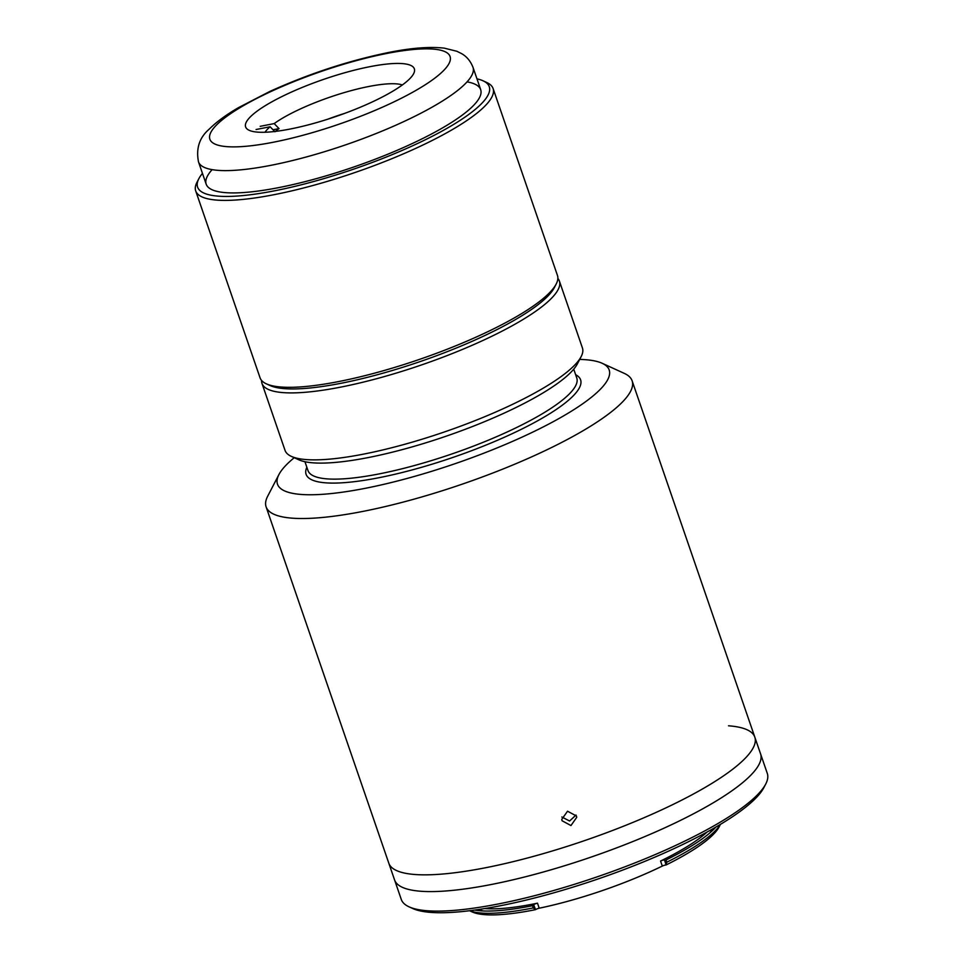 <?xml version="1.0" encoding="UTF-8"?>
<svg xmlns="http://www.w3.org/2000/svg" width="963" height="963" viewBox="0 0 963 963"><rect width="100%" height="100%" fill="white"/><g stroke="black" fill="none" stroke-linecap="round" stroke-linejoin="round"><path stroke-width="1.44" d="M290.068 129.054A89.21 19.549 -19 0 0 376.16 100.092A89.21 19.549 -19 0 0 414.343 68.818A89.21 19.549 -19 0 0 369.9 66.676A89.21 19.549 -19 0 0 283.808 95.638A89.21 19.549 -19 0 0 245.625 126.911A89.21 19.549 -19 0 0 290.068 129.054M275.406 131.401A72.008 15.781 -19 0 1 279.029 128.597L274.178 123.589A75.499 16.54 161 0 1 368.937 86.465A75.499 16.54 161 0 1 402.353 84.949M327.998 119.123A65.027 14.252 161 0 1 344.634 113.393M265.006 132.244A75.499 16.54 161 0 1 270.122 126.767L274.961 131.775M274.178 123.589L260.166 126.334M256.098 129.511L270.122 126.767M279.029 128.597L273.035 129.776M202.459 173.388A154.236 33.801 -19 0 0 198.859 178.673L196.982 182.284A157.258 34.463 -19 0 0 195.706 190.915L260.07 377.845A157.258 34.463 -19 0 0 266.39 383.852L270.085 385.537A154.236 33.801 -19 0 0 340.709 383.346A154.236 33.801 -19 0 0 554.303 287.672L556.169 284.073A157.258 34.463 -19 0 0 557.457 275.442L493.092 88.512A157.258 34.463 -19 0 0 486.772 82.505L483.065 80.808A154.236 33.801 -19 0 0 476.974 78.858M266.39 383.852A157.258 34.463 -19 0 0 338.386 381.613A157.258 34.463 -19 0 0 556.169 284.073M195.706 190.915A157.258 34.463 -19 0 0 274.022 194.695A157.258 34.463 -19 0 0 425.778 143.643A157.258 34.463 -19 0 0 493.092 88.512M198.859 178.673A154.236 33.801 -19 0 0 274.419 190.843A154.236 33.801 -19 0 0 436.588 134.038A154.236 33.801 -19 0 0 483.065 80.808M212.137 169.644A145.16 31.815 -19 0 0 278.476 187.665A145.16 31.815 -19 0 0 438.996 129.921A145.16 31.815 -19 0 0 467.043 81.879M765.729 784.026L763.852 787.638A190.53 41.746 161 0 1 500.002 905.822A190.53 41.746 161 0 1 412.766 908.53L409.058 906.833A193.551 42.408 -19 0 0 497.678 904.088A193.551 42.408 -19 0 0 765.729 784.026A193.551 42.408 -19 0 0 767.294 773.409L760.577 753.885A193.551 42.408 161 0 1 677.735 821.728A193.551 42.408 161 0 1 490.961 884.564A193.551 42.408 161 0 1 394.565 879.905A193.551 42.408 -19 0 0 490.961 884.564A193.551 42.408 -19 0 0 677.735 821.728A193.551 42.408 -19 0 0 760.577 753.885L754.811 737.14A193.551 42.408 -19 0 0 728.51 725.801M707.107 832.008A131.257 28.758 161 0 1 660.57 861.042A3.021 0.662 161 0 1 663.507 860.055A3.021 0.662 161 0 1 664.506 859.947L666.083 864.967A3.021 0.662 -19 0 0 665.24 865.075A3.021 0.662 -19 0 0 662.303 866.074A131.257 28.758 161 0 1 539.22 908.205A3.021 0.662 -19 0 0 535.536 909.65L533.683 904.726A3.021 0.662 161 0 1 537.486 903.174A131.257 28.758 161 0 1 533.057 904.076A131.257 28.758 161 0 1 484.798 908.554M483.27 910.962A127.02 27.831 161 0 1 478.707 909.505M535.536 909.65A133.977 29.359 161 0 1 533.562 910.047A133.977 29.359 161 0 1 472.219 911.949L469.583 910.745M469.655 910.733A136.999 30.022 -19 0 0 531.251 908.314A136.999 30.022 -19 0 0 533.261 907.916L535.332 909.505M533.683 904.726L532.491 905.689L533.261 907.916M532.491 905.689A136.999 30.022 161 0 1 474.735 910.071M715.966 827A136.999 30.022 161 0 1 665.999 859.983L666.769 862.21A136.999 30.022 -19 0 0 720.372 824.4M666.155 864.726L666.769 862.21M720.444 824.364L719.096 826.94A133.977 29.359 161 0 1 666.083 864.967M712.488 829.011A127.02 27.831 161 0 1 709.791 832.959M666.649 862.692A127.02 27.831 161 0 1 665.638 863.209M294.245 457.714A175.41 38.436 -19 0 0 278.921 474.566A175.41 38.436 -19 0 0 364.857 488.397A175.41 38.436 -19 0 0 549.283 423.792A175.41 38.436 -19 0 0 602.14 363.268L624.337 373.403A193.551 42.408 161 0 1 632.113 380.806A193.551 42.408 161 0 1 549.271 448.65A193.551 42.408 161 0 1 362.497 511.485A193.551 42.408 161 0 1 266.101 506.839L388.799 863.173A193.551 42.408 -19 0 0 485.196 867.819A193.551 42.408 -19 0 1 388.799 863.173L401.282 899.442A193.551 42.408 -19 0 0 409.058 906.833M754.811 737.14A193.551 42.408 -19 0 1 671.969 804.984A193.551 42.408 -19 0 1 485.196 867.819A193.551 42.408 -19 0 0 671.969 804.984A193.551 42.408 -19 0 0 754.811 737.14L632.113 380.806M555.097 285.915A154.236 33.801 161 0 1 340.709 383.346A154.236 33.801 161 0 1 268.364 384.646M557.866 278.415A157.258 34.463 161 0 1 559.371 281.015A157.258 34.463 161 0 1 492.069 336.147A157.258 34.463 161 0 1 340.312 387.198A157.258 34.463 161 0 1 261.984 383.418A157.258 34.463 161 0 1 261.575 380.445M559.371 281.015L582.434 347.98A157.258 34.463 161 0 1 581.146 356.611A157.258 34.463 161 0 1 363.364 454.163A157.258 34.463 161 0 1 291.368 456.39A157.258 34.463 161 0 1 285.048 450.383L261.984 383.418M581.146 356.611L577.403 363.821A151.215 33.139 161 0 1 367.998 457.618A151.215 33.139 161 0 1 298.759 459.772L291.368 456.39M304.946 461.722L307.991 470.57A142.139 31.153 -19 0 0 378.784 473.977A142.139 31.153 -19 0 0 515.939 427.837A142.139 31.153 -19 0 0 576.777 378.014L573.731 369.178M575.633 374.691A145.16 31.815 161 0 1 529.843 424.984A145.16 31.815 161 0 1 378.387 477.829A145.16 31.815 161 0 1 306.848 467.248M266.101 506.839A193.551 42.408 161 0 1 267.678 496.222L278.921 474.566M561.826 816.997L569.602 821.006L576.018 815.047M562.079 820.753L561.754 819.393L567.532 811.219L576.404 815.962L576.729 817.322L570.963 825.556L562.079 820.753M602.14 363.268A175.41 38.436 -19 0 0 579.69 359.428M386.825 53.459A127.02 27.831 -19 0 0 223.801 118.618A127.02 27.831 -19 0 0 273.143 142.271A127.02 27.831 -19 0 0 436.167 77.1A127.02 27.831 -19 0 0 386.825 53.459M270.796 165.347A145.16 31.815 161 0 1 198.498 161.868C195.886 148.434 199.437 137.553 209.14 129.223C216.362 122 226.149 114.802 238.499 107.627L269.772 91.473C309.304 73.585 349.075 60.561 389.1 52.387C411.478 47.921 429.871 46.501 444.304 48.15L456.835 51.268L461.373 53.507C466.61 56.384 470.486 60.994 473.002 67.338A145.16 31.815 161 0 1 410.876 118.232A145.16 31.815 161 0 1 270.796 165.347M537.486 903.174L539.22 908.205M662.303 866.074L660.57 861.042M206.178 184.186L198.498 161.868M480.693 89.655L473.002 67.338"/></g></svg>
